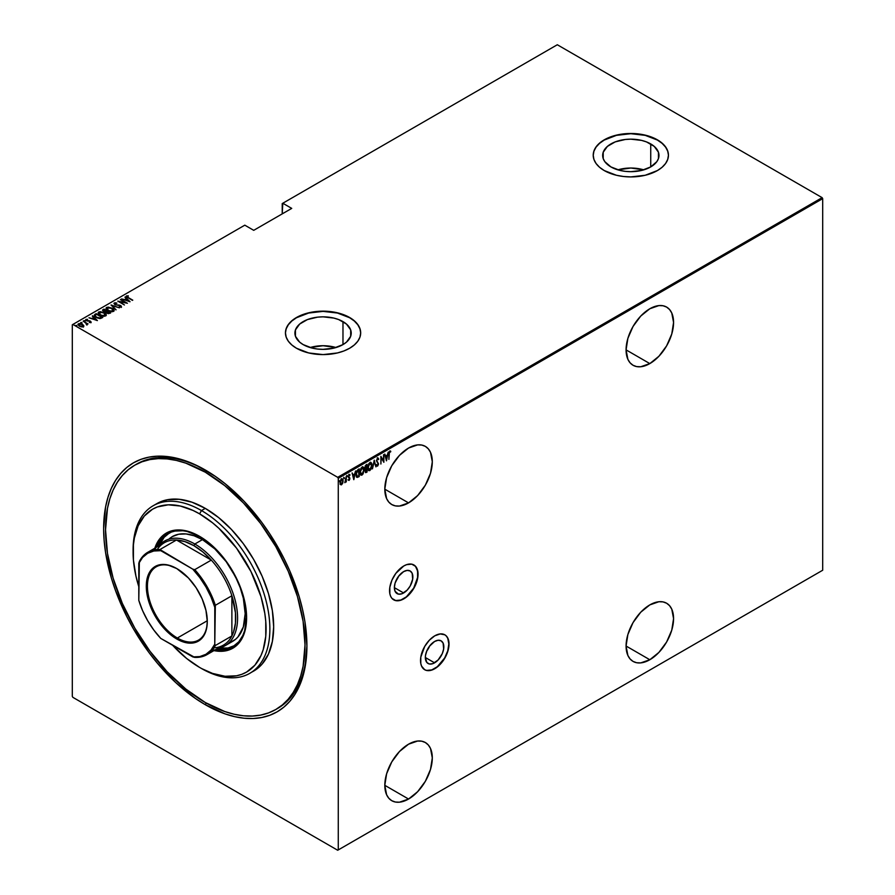 <?xml version="1.0" encoding="UTF-8"?>
<svg xmlns="http://www.w3.org/2000/svg" width="895" height="895" viewBox="0 0 895 895"><rect width="100%" height="100%" fill="white"/><g stroke="black" fill="none" stroke-linecap="round" stroke-linejoin="round"><path stroke-width="1.34" d="M403.611 592.971A13.067 7.552 -60 0 1 397.078 593.62A13.067 7.552 -60 0 1 395.075 583.137A13.067 7.552 -60 0 1 403.611 571.625L407.158 570.395L410.156 570.976L412.159 573.281L412.684 579.143L410.156 586.068L407.158 590.118L401.81 593.81L398.476 594.135L395.075 591.315L394.371 587.635L403.611 592.971L394.371 587.635L395.075 583.137L398.476 576.391L403.611 571.625A13.067 7.552 -60 0 1 410.156 570.976A13.067 7.552 -60 0 1 412.159 581.448A13.067 7.552 -60 0 1 403.611 592.971M434.578 662.837A13.067 7.552 -60 0 1 428.045 663.486A13.067 7.552 -60 0 1 426.042 653.014A13.067 7.552 -60 0 1 434.578 641.491L438.114 640.261L441.112 640.842L443.126 643.147L443.651 649.009L442.264 653.652L438.114 659.984L432.777 663.676L429.443 664L426.893 662.535L425.338 657.501L434.578 662.837L425.338 657.501L425.517 655.319L426.893 650.676L429.443 646.257L434.578 641.491A13.067 7.552 -60 0 1 441.112 640.842A13.067 7.552 -60 0 1 443.126 651.314A13.067 7.552 -60 0 1 434.578 662.837M424.599 669.673A20.149 11.635 120 0 0 434.578 668.621L434.769 668.722A20.149 11.635 -60 0 1 424.7 669.728A20.149 11.635 -60 0 1 421.612 653.574A20.149 11.635 -60 0 1 434.769 635.819L429.32 640.227L424.7 646.458L420.795 657.131L420.795 663.553L421.612 666.171L424.7 669.728L426.859 670.523L431.994 670.019L437.554 666.809L444.849 658.093L447.936 650.967L449.022 644.053L447.936 638.381L446.616 636.289L444.849 634.823L440.228 633.928L434.769 635.819A20.149 11.635 -60 0 1 444.849 634.823A20.149 11.635 -60 0 1 447.936 650.967A20.149 11.635 -60 0 1 434.769 668.722L434.578 668.621A20.149 11.635 120 0 0 447.724 650.945A20.149 11.635 120 0 0 444.748 634.768M393.632 599.807A20.149 11.635 120 0 0 403.611 598.744L403.802 598.856A20.149 11.635 -60 0 1 393.733 599.851A20.149 11.635 -60 0 1 390.645 583.708A20.149 11.635 -60 0 1 403.802 565.953L395.892 573.292L391.954 580.105L389.828 587.265L389.828 593.687L390.645 596.305L391.954 598.386L395.892 600.657L401.027 600.142L406.587 596.943L413.882 588.228L416.969 581.101L418.054 574.176L416.969 568.515L415.649 566.423L411.722 564.152L406.587 564.667L403.802 565.953A20.149 11.635 -60 0 1 413.882 564.958A20.149 11.635 -60 0 1 416.969 581.101A20.149 11.635 -60 0 1 403.802 598.856L403.611 598.744A20.149 11.635 120 0 0 416.757 581.079A20.149 11.635 120 0 0 413.781 564.902M276.745 708.941A141.052 81.434 -120 0 0 306.918 644.915A141.052 81.434 60 0 1 277.707 708.393L275.805 709.5A141.052 81.434 60 0 1 205.279 702.508A141.052 81.434 60 0 1 113.139 578.215A141.052 81.434 60 0 1 134.753 465.187A141.052 81.434 60 0 1 205.279 472.18A141.052 81.434 60 0 1 297.431 596.473A141.052 81.434 60 0 1 275.805 709.5L268.556 712.901L260.691 715.094L252.3 716.056L243.451 715.776L234.233 714.266L224.746 711.525L205.279 702.508L185.824 689.06L167.119 671.709L149.868 651.112L134.753 628.066L122.358 603.443L113.139 578.215L107.467 553.334L105.543 529.762L107.467 508.394L109.839 498.806L113.139 490.068L117.323 482.271L122.358 475.48L128.186 469.774L134.753 465.187L142.014 461.786L149.868 459.594L158.27 458.632L167.119 458.911L176.326 460.422L185.824 463.151L205.279 472.18L207.17 471.094L205.279 472.18L224.746 485.627L243.451 502.979L260.691 523.575L275.805 546.621L288.212 571.234L297.431 596.473L303.103 621.354L305.016 644.926L303.103 666.283L300.72 675.882L297.431 684.619L293.247 692.417L288.212 699.208L282.384 704.913L275.805 709.5M205.279 704.701L206.23 703.056L205.279 704.701L225.115 713.897L234.781 716.682L244.178 718.226L253.195 718.506L261.754 717.521L269.764 715.284L277.148 711.816L283.849 707.151L289.79 701.333L294.914 694.419L299.187 686.465L302.544 677.56L304.971 667.793L306.918 646.022A143.737 82.989 60 0 1 205.279 704.701A143.737 82.989 60 0 1 103.641 528.665A143.737 82.989 60 0 1 205.279 469.987L205.279 469.987A143.737 82.989 60 0 1 306.918 646.022L304.971 622.003L302.544 609.428L299.187 596.641L289.79 570.932L283.849 558.245L269.764 533.845L261.754 522.367L244.178 501.368L225.115 483.68L215.248 476.297L195.323 464.796L185.455 460.791L175.778 458.005L166.392 456.461L157.375 456.181L148.816 457.166L140.806 459.392L133.411 462.86L126.721 467.526L120.78 473.354L115.645 480.268L111.383 488.222L108.026 497.128L105.599 506.894L103.641 528.665L104.133 540.446L105.599 552.685L111.383 578.047L115.645 590.913L126.721 616.431L133.411 628.838L148.816 652.321L157.375 663.184L175.778 682.616L195.323 698.391L205.279 704.701M408.556 502.889A33.585 19.388 -60 0 1 391.764 504.545A33.585 19.388 -60 0 1 386.618 477.639A33.585 19.388 -60 0 1 408.556 448.048L399.472 455.376L391.764 465.769L386.618 477.639L384.805 489.173L408.556 502.889L417.641 495.55L425.349 485.157L430.495 473.298L432.307 461.753L430.495 452.311L428.302 448.831L425.349 446.381L421.746 445.05L417.641 444.882L408.556 448.048A33.585 19.388 -60 0 1 425.349 446.381A33.585 19.388 -60 0 1 430.495 473.298A33.585 19.388 -60 0 1 408.556 502.889L384.805 489.173L386.618 498.627L388.81 502.095L391.764 504.545L395.366 505.888L399.472 506.044L408.556 502.889M649.826 363.594A33.585 19.388 -60 0 1 633.034 365.261A33.585 19.388 -60 0 1 627.887 338.344A33.585 19.388 -60 0 1 649.826 308.753L640.731 316.08L633.034 326.474L627.887 338.344L626.075 349.878L649.826 363.594L658.91 356.255L666.618 345.862L671.765 334.003L673.566 322.457L671.765 313.015L669.572 309.536L666.618 307.086L663.016 305.754L658.91 305.587L649.826 308.753A33.585 19.388 -60 0 1 666.618 307.086A33.585 19.388 -60 0 1 671.765 334.003A33.585 19.388 -60 0 1 649.826 363.594L626.075 349.878L627.887 359.331L630.08 362.811L633.034 365.261L636.625 366.592L640.731 366.749L649.826 363.594M649.826 659.738A33.585 19.388 -60 0 1 633.034 661.394A33.585 19.388 -60 0 1 627.887 634.488A33.585 19.388 -60 0 1 649.826 604.897L640.731 612.225L633.034 622.618L627.887 634.488L626.075 646.022L649.826 659.738L658.91 652.399L666.618 642.006L671.765 630.136L673.566 618.602L671.765 609.159L669.572 605.68L666.618 603.23L663.016 601.899L658.91 601.731L649.826 604.897A33.585 19.388 -60 0 1 666.618 603.23A33.585 19.388 -60 0 1 671.765 630.136A33.585 19.388 -60 0 1 649.826 659.738L626.075 646.022L627.887 655.476L630.08 658.944L633.034 661.394L636.625 662.725L640.731 662.893L649.826 659.738M408.556 799.034A33.585 19.388 -60 0 1 391.764 800.689A33.585 19.388 -60 0 1 386.618 773.783A33.585 19.388 -60 0 1 408.556 744.192L399.472 751.52L391.764 761.913L386.618 773.783L384.805 785.318L408.556 799.034L417.641 791.695L425.349 781.301L430.495 769.431L432.307 757.897L430.495 748.444L428.302 744.976L425.349 742.526L421.746 741.194L417.641 741.026L408.556 744.192A33.585 19.388 -60 0 1 425.349 742.526A33.585 19.388 -60 0 1 430.495 769.431A33.585 19.388 -60 0 1 408.556 799.034L384.805 785.318L386.618 794.771L388.81 798.239L391.764 800.689L395.366 802.021L399.472 802.188L408.556 799.034M342.975 321.607A28.159 16.255 180 0 1 351.22 333.097A28.159 16.255 180 0 1 333.846 348.121A28.159 16.255 180 0 1 303.159 344.597L299.657 342.136L295.451 336.274L295.451 329.931L299.657 324.068L307.421 319.582L317.568 317.154L323.061 316.841L333.846 318.083L338.713 319.582L346.477 324.068L350.683 329.931L350.683 336.274L346.477 342.136L342.975 344.597L342.975 321.607L342.975 344.597L333.846 348.121L323.061 349.352L317.568 349.039L312.288 348.121L303.159 344.597A28.159 16.255 180 0 1 294.914 333.097A28.159 16.255 180 0 1 312.288 318.083A28.159 16.255 180 0 1 342.975 321.607M650.732 143.927A28.159 16.255 180 0 1 658.977 155.417A28.159 16.255 180 0 1 641.603 170.442A28.159 16.255 180 0 1 610.916 166.917L604.807 161.637L603.208 158.594L603.208 152.251L607.414 146.388L615.178 141.902L625.337 139.475L630.83 139.161L641.603 140.403L646.47 141.902L654.234 146.388L658.44 152.251L658.44 158.594L656.84 161.637L650.732 166.917L650.732 143.927L650.732 166.917L641.603 170.442L630.83 171.672L625.337 171.359L620.045 170.442L610.916 166.917A28.159 16.255 180 0 1 602.671 155.417A28.159 16.255 180 0 1 620.045 140.403A28.159 16.255 180 0 1 650.732 143.927M668.442 155.305A37.612 21.715 0 0 0 657.422 140.067L657.422 139.844A37.612 21.715 180 0 1 668.442 155.193A37.612 21.715 180 0 1 645.217 175.263A37.612 21.715 180 0 1 604.226 170.553L616.431 175.263L623.491 176.494L630.83 176.919L645.217 175.263L657.422 170.553L662.099 167.264L665.578 163.505L667.715 159.433L668.442 155.193L667.715 150.964L665.578 146.892L662.099 143.133L657.422 139.844L645.217 135.134L630.83 133.478L616.431 135.134L604.226 139.844L599.549 143.133L596.07 146.892L593.933 150.964L593.217 155.193L593.933 159.433L596.07 163.505L599.549 167.264L604.226 170.553A37.612 21.715 180 0 1 593.217 155.193A37.612 21.715 180 0 1 616.431 135.134A37.612 21.715 180 0 1 657.422 139.844L657.422 140.067A37.612 21.715 0 0 0 616.521 135.335A37.612 21.715 0 0 0 593.217 155.305M360.674 332.996A37.612 21.715 0 0 0 349.665 317.747L349.665 317.524A37.612 21.715 180 0 1 360.685 332.884A37.612 21.715 180 0 1 337.46 352.943A37.612 21.715 180 0 1 296.469 348.233L308.674 352.943L323.061 354.599L337.46 352.943L343.96 350.941L349.665 348.233L354.342 344.944L357.821 341.196L359.958 337.113L360.685 332.884L359.958 328.644L357.821 324.572L354.342 320.813L349.665 317.524L337.46 312.814L323.061 311.169L308.674 312.814L296.469 317.524L291.792 320.813L288.313 324.572L286.176 328.644L285.449 332.884L286.176 337.113L288.313 341.196L291.792 344.944L296.469 348.233A37.612 21.715 180 0 1 285.449 332.884A37.612 21.715 180 0 1 308.674 312.814A37.612 21.715 180 0 1 349.665 317.524L349.665 317.747A37.612 21.715 0 0 0 308.764 313.015A37.612 21.715 0 0 0 285.449 332.996M72.305 324.762L72.305 696.366L72.305 324.762L244.794 225.171L253.721 230.328L291.725 208.39L282.798 203.243L557.305 44.75L822.125 197.65L337.695 477.326L72.875 324.438L337.695 477.326L338.265 478.322L822.695 198.634L822.695 570.238L338.265 849.926L338.265 478.322L338.265 849.926L337.695 850.25L822.125 570.562L337.695 850.25L72.875 697.35L337.695 850.25L822.695 570.238L822.125 570.562L822.695 570.238L822.695 198.634L338.265 478.322L337.695 477.326L822.125 197.65L822.695 198.634L822.125 197.65L557.305 44.75L282.798 203.243L291.725 208.39L253.721 230.328L244.794 225.171L72.305 324.762M342.718 483.155L343.042 480.056L341.979 478.791L340.391 480.704L340.145 483.68L341.23 484.877L342.718 483.155L343.121 480.939L341.588 478.937L340.055 482.707L340.458 484.464L341.588 484.743L342.718 483.155M346.275 476.319L344.899 482.707L345.94 481.309L346.275 481.935L346.275 476.319L344.832 482.673L345.94 481.309L346.275 481.935L346.275 476.319M348.804 474.328L350.023 474.82L349.184 474.54L348.323 476.666L349.52 478.713L348.323 480.056L349.195 480.335L349.822 478.982L348.67 476.576L350.023 474.82L349.184 474.54L348.334 476.878L349.497 478.97L348.323 480.056L349.095 480.402L347.942 479.832M358.011 469.551L356.076 473.175L356.221 476.33L357.183 477.427L359.231 476.52L359.231 468.846L358.011 469.551L355.997 474.451L357.183 477.427L359.231 476.52L359.231 468.846L358.011 469.551M366.021 464.919L364.791 467.458L365.764 472.627L367.073 471.989L367.073 464.315L364.78 467.828L365.552 469.338L365.115 471.217L366.335 472.426L367.073 471.989L367.073 464.315L366.021 464.919M374.233 460.175L372.443 468.89L374.2 461.686L375.945 466.877L374.233 460.175L372.443 468.89L374.2 461.686L375.945 466.877L374.233 460.175M383.53 454.817L383.53 460.858L380.89 456.338L380.89 464.024L381.225 457.77L383.865 462.301L383.865 454.615L383.53 460.858L380.89 456.338L380.89 464.024L381.225 457.77L383.865 462.301L383.53 454.817M390.567 452.031L389.985 450.923L388.978 452.568L388.9 459.392L389.414 452.322L390.779 451.326L389.817 450.99L388.9 454.212L388.9 459.392L388.9 453.888L389.795 451.785L390.567 452.031L389.191 451.796L390.309 451.852M386.517 460.768L388.217 452.109L387.3 455.096L385.644 456.058L384.727 454.123L386.427 460.824L388.217 452.109L387.3 455.096L385.644 456.058L384.727 454.123L386.517 460.768M376.538 465.422L377.556 466.138L378.451 464.404L376.806 460.78L377.466 458.911L378.428 459.638L378.753 459.057L378.037 457.983L376.471 460.444L378.149 463.778L377.735 465.221L376.862 464.773L376.538 465.422L377.556 466.138L378.495 463.8L376.795 460.601L377.567 458.855L378.428 459.638L378.753 459.057L377.567 458.061L376.459 460.78L378.16 464.035L377.6 465.322L376.862 464.773L376.538 465.422L377.556 466.138M371.94 465.31L370.877 462.402L368.885 463.565L367.845 467.716L368.908 470.658L370.899 469.472L371.94 465.31C372.04 463.241 371.358 462.301 369.881 462.502L367.845 467.716C367.722 469.819 368.416 470.759 369.915 470.546L371.94 465.31M364.097 469.841L363.034 466.933L361.043 468.096L360.003 472.56L361.065 475.189L363.057 474.003L364.097 469.841C364.198 467.772 363.515 466.832 362.039 467.022L360.003 472.247C359.88 474.339 360.573 475.29 362.072 475.077L364.097 469.841M353.861 479.619L355.572 470.96L354.655 473.947L352.988 474.909L352.071 472.974L353.782 479.675L355.572 470.96L354.655 473.947L352.988 474.909L352.071 472.974L353.861 479.619M346.835 475.469L347.562 476.129L347.215 475.681L346.835 476.744M343.68 477.281L344.407 477.952L344.06 477.505L343.758 478.612L343.971 477.572L343.792 478.702L344.329 478.389L344.027 477.729L343.68 478.568M339.283 480.906L338.858 480.525L338.679 481.655L339.216 481.342L338.903 480.682L338.567 481.521L338.948 480.458M282.227 203.568L282.227 213.883L282.798 203.243L282.227 203.568M83.414 326.686L83.738 325.567L82.43 324.337L78.391 323.789L77.977 324.65L78.391 323.789L79.353 326.116L83.414 326.686L83.649 325.4L81.546 323.923L79.409 323.52L77.932 324.37L78.973 325.869L81.188 326.82L83.224 326.787L83.738 325.567L83.414 327.122M83.168 321.126L86.3 323.498L86.491 324.717L86.972 323.71L88.023 323.934L83.168 321.126L86.054 323.274L86.491 324.717L86.972 323.71L88.023 323.934L83.168 321.126M85.786 320.007L85.987 319.392L87.419 321.059L86.591 319.739L87.486 319.291L85.808 319.549L86.312 320.567L90.093 321.383L90.429 321.931L89.466 322.401L91.156 322.055L90.003 320.969L86.614 320.332L87.486 319.291L85.73 319.783M94.892 314.346L94.4 315.957L97.555 318.072L100.475 318.531L102.768 317.479L96.123 313.642L94.143 315.264L96.123 317.389L100.475 318.531L102.768 317.479L96.123 313.642L96.425 314.257L94.892 314.346M102.914 309.726L103.551 311.538L106.024 312.064L107.008 313.138L110.611 312.959L103.965 309.122L102.511 310.173L103.551 311.538L108.384 313.642L110.611 312.959L103.965 309.122L102.489 310.308M111.125 304.982L115.981 309.86L112.367 305.743L119.482 307.835L111.036 305.027L115.981 309.86L112.367 305.743L119.482 307.835L111.125 304.982M120.411 299.624L125.647 302.633L117.771 301.145L124.427 304.982L119.527 301.76L127.403 303.26L120.758 299.422L125.647 302.633L117.771 301.145L124.427 304.982L119.527 301.76L127.403 303.26L120.411 299.624M126.318 296.525L126.542 295.887L127.94 297.767L132.773 300.161L128.354 297.61L127.191 296.301L128.254 295.775L126.385 295.999L126.642 296.927L132.438 300.362L127.09 296.67L128.254 295.775L126.251 296.29M130.043 301.738L125.099 296.916L126.318 298.673L124.662 299.635L121.608 298.93L130.043 301.738L125.099 296.916L126.318 298.673L124.662 299.635L121.608 298.93L130.043 301.738M119.035 306.963L121.261 307.007L121.105 305.877L115.321 304.457L114.873 303.416L116.921 303.114L115.209 302.778L113.967 303.383L114.694 304.468L119.829 305.553L120.747 306.493L119.124 306.94L121.541 307.019M106.057 308.473L106.594 307.399C105.711 308.585 106.203 309.659 108.06 310.599L113.62 311.415C114.482 310.218 113.978 309.155 112.121 308.216L108.004 307.063L106.024 308.216L108.06 310.599L112.199 311.762L114.168 310.587L112.121 308.216L106.594 307.399L106.024 308.238M98.215 313.004L98.752 311.93C97.868 313.116 98.36 314.179 100.218 315.118L105.778 315.946C106.639 314.749 106.136 313.686 104.279 312.747L100.162 311.594L98.181 312.747L100.218 315.118L104.357 316.293L106.326 315.118L104.279 312.747L98.752 311.93L98.181 312.769M97.398 320.589L92.453 315.756L93.673 317.524L92.006 318.475L88.963 317.781L97.398 320.589L92.453 315.756L93.673 317.524L92.006 318.475L88.963 317.781L97.398 320.589M85.126 321.171L83.917 320.667L85.07 320.768L85.126 321.618M81.971 322.994L80.763 322.491L81.915 322.592L81.971 323.431M76.858 325.948L75.65 325.444L76.802 325.545L76.858 326.384M72.875 697.35L72.305 696.366L72.875 697.35M135.716 464.65A141.052 81.434 60 0 1 136.655 464.091A141.052 81.434 60 0 1 206.242 470.535A141.052 81.434 -120 0 0 135.716 464.65M360.685 333.097L359.958 328.868L357.821 324.795L354.342 321.036L349.665 317.747L337.46 313.037L323.061 311.382L308.674 313.037L296.469 317.747L291.792 321.036L288.313 324.795L286.176 328.868L285.449 332.884M668.442 155.193L667.715 151.177L665.578 147.104L662.099 143.357L657.422 140.067L645.217 135.358L630.83 133.702L616.431 135.358L604.226 140.067L599.549 143.357L596.07 147.104L593.933 151.177L593.217 155.417M643.774 169.849A28.159 16.255 0 0 0 617.874 169.849L630.83 168.025L643.774 169.849M336.017 347.54A28.159 16.255 0 0 0 310.117 347.54L323.061 345.716L336.017 347.54M126.542 295.887L128.254 296.223M128.041 296.189L126.296 296.569M124.763 300.004L126.318 298.673L124.763 300.004M125.02 297.397L129.484 301.615L125.02 297.397M128.723 301.022L125.513 299.926L126.821 299.165L128.723 301.358L125.513 299.926L126.821 299.165L128.723 301.022M125.647 302.678L126.396 303.114L125.647 302.678M118.766 301.716L119.527 301.872L118.766 301.716M121.261 307.007L120.657 305.564L119.427 305.106L115.321 304.826L114.963 303.36L116.921 303.114L113.967 303.439M115.321 304.457L114.963 303.36M114.963 303.797L115.321 304.893L114.963 303.797M121.519 306.873L120.657 306L121.261 307.444M114.28 302.957L114.974 304.647L120.344 305.777L120.042 307.13M120.344 305.777L120.624 306.582M111.606 305.587L112.367 305.844L111.606 305.587M112.367 306.191L116.07 309.804L112.367 306.191M112.434 308.842L114.146 310.778L112.39 308.82M106.594 307.399L108.362 307.511M108.787 307.544L106.897 307.69L106.024 308.652M107.971 310.565L106.807 308.887M113.385 310.643L111.137 311.728M112.927 311.035L108.396 310.789L107.299 307.779L111.774 308.417L112.927 311.471L108.631 310.531L106.997 309.178L106.941 308.093L110.812 307.947L113.184 309.636L112.927 311.035L113.363 310.498M111.685 311.751L113.385 310.71M106.829 308.775L107.299 307.779M107.299 308.227L108.396 310.833M103.965 309.122L104.267 309.726L103.965 309.122M106.773 311.18L107.422 311.55L106.773 311.18M109.593 312.803L110.23 313.172L109.593 312.803M102.914 310.162L103.965 309.558L102.914 310.162M105.61 312.109L106.55 311.27L103.887 311.337L104.301 309.704L106.773 311.136L105.509 312.12M108.552 313.664L109.123 313.026L107.333 312.937L107.456 311.527L109.593 312.758L108.463 313.675M107.098 313.216L106.729 312.12L107.456 311.527L109.593 312.758L107.333 313.306L107.221 311.661M107.221 312.098L107.333 313.373L107.221 312.098M103.887 311.337L104.301 309.704L106.773 311.136L104.29 311.527L103.272 310.677L103.798 309.994M103.798 310.442L103.887 311.773L103.798 310.442M107.333 312.937L106.718 312.21M104.592 313.373L106.304 315.297L104.547 313.351M98.752 311.93L100.52 312.031M100.945 312.075L99.054 312.221L98.181 313.183M100.128 315.096L98.965 313.418M105.543 315.174L103.294 316.259M105.084 315.555L100.553 315.308L99.457 312.31L103.932 312.937L105.084 316.002L100.553 314.928L99.099 312.612L102.97 312.478L105.196 313.955L105.084 315.555L105.52 315.018M103.842 316.271L105.543 315.241M98.987 313.306L99.457 312.31M99.457 312.747L100.553 315.364M101.75 317.333L102.388 317.703L101.75 317.333M99.446 318.542L101.75 317.289L100.05 318.049L96.47 317.188L95.038 315.253L96.459 314.234L101.75 317.289L99.3 318.542M95.832 317.222L94.993 315.79M96.47 317.188L94.959 315.532L96.459 314.234L101.75 317.289L99.3 318.105L96.47 317.188M95.038 315.7L96.47 317.624M92.118 318.855L93.673 317.524L92.118 318.855M92.364 316.248L96.828 320.466L92.364 316.248M96.078 319.873L92.867 318.777L94.176 318.016L96.078 320.209L92.867 318.777L94.176 318.016L96.078 319.873M89.466 322.401L90.921 322.357L90.417 321.182L87.408 320.701L90.093 321.383L89.466 322.401M89.287 322.457L90.339 322.446L90.093 321.831M90.093 321.383L90.339 321.999M85.987 319.392L87.486 319.728M86.849 320.5L86.591 319.739M86.591 320.175L86.849 320.936L86.591 320.175M89.534 321.26L90.417 321.182L90.921 322.793M90.921 322.357L90.417 321.182M91.133 322.323L90.216 321.506M87.106 319.672L85.752 320.074M84.018 320.969L84.913 320.656M85.07 321.204L84.063 320.947M85.819 323.095L86.972 323.755L85.819 323.095M87.195 324.617L86.972 323.71L86.994 325.064M86.994 324.628L86.972 323.71M86.457 324.684L86.054 323.71L86.457 324.684L86.591 324.012M86.054 323.274L86.457 324.247M80.863 322.793L81.758 322.48M81.915 323.028L80.908 322.771M78.391 323.789L77.932 324.449M83.85 326.306L82.43 324.784L83.738 325.567M79.398 326.172L78.738 324.773M82.34 326.943L83.123 326.037L82.25 326.955M82.821 326.339L79.689 326.295L78.984 324.124L82.083 324.538L82.821 326.339L79.543 325.825L78.637 324.583L79.342 323.99L82.083 324.538L83.168 326.272M78.67 324.896L78.984 324.124M78.984 324.572L79.689 326.351M75.751 325.746L76.646 325.433M76.802 325.981L75.795 325.724M94.959 315.991L95.038 315.253M390.779 451.326L390.198 451.796L390.22 450.901M384.816 454.078L385.644 456.058L384.816 454.078M387.199 455.163L387.043 455.935L387.199 455.163M386.383 459.269L386.237 460.052L386.383 459.269M385.432 456.528L386.741 455.768L385.432 456.528L386.092 459.101L385.432 456.528M386.472 459.314L385.812 456.741L386.741 455.768L386.472 459.314L385.812 456.741L387.121 455.991L386.472 459.314M383.496 460.835L383.496 461.786L383.496 460.835M380.89 456.618L383.53 460.858L380.89 456.618M377.187 457.837L378.753 459.057L377.656 457.759M377.567 458.855L378.428 459.638M376.415 460.377L378.115 463.644M377.779 465.187L377.175 465.915L376.157 465.21M377.6 465.322L376.862 464.773M376.482 464.55L377.22 465.109L376.482 464.55M376.806 465.993L377.925 464.818M378.104 463.878L376.448 460.746M374.054 460.735L375.945 466.877L374.054 460.735M370.72 468.879L369.915 470.546L368.662 470.49M368.852 470.625L369.915 470.546M370.541 462.2L369.881 462.502M370.731 462.346L371.548 464.762L370.496 462.178M368.527 470.446L369.68 470.244L370.877 468.555M370.575 463.14L369.523 463.062L371.593 465.512L369.903 469.774L368.181 467.514L369.903 463.274L368.706 463.89L370.329 462.972M368.706 469.629L367.823 467.805M369.903 469.774L368.74 469.606L367.856 467.324L369.076 464.136L370.53 463.129L371.47 464.315L371.403 467.168L370.127 469.618L368.807 469.674M367.8 467.302L369.523 469.551M366.693 464.539L366.693 465.277L366.693 464.539M366.693 468.174L366.693 468.924L366.693 468.174M366.693 471.43L367.073 471.989L365.384 472.403L366.693 471.43M365.563 472.571L366.335 472.426M364.88 469.025L366.357 468.723L365.484 469.394M365.171 465.937L366.357 465.076L365.182 465.937M366.737 471.408L365.138 470.826L366.357 468.723L366.737 471.408L365.462 471.016L366.737 468.946L366.737 471.408M365.082 470.792L365.887 471.452L365.082 470.792M366.737 468.152L365.786 468.611L364.791 467.436L366.357 465.076L366.737 468.152L365.786 468.611L365.115 467.626L366.737 465.299L366.737 468.152M364.735 467.403L365.406 468.387L364.735 467.403M366.268 471.676L365.462 471.016M362.878 473.41L362.072 475.077L360.819 475.021M361.009 475.156L362.072 475.077M362.699 466.731L362.039 467.022M362.889 466.866L363.706 469.293L362.654 466.709M360.685 474.965L361.837 474.775L363.034 473.086M362.732 467.671L361.681 467.582L363.75 470.043L362.061 474.305L360.338 472.045L362.061 467.805L360.864 468.421L362.486 467.492M360.864 474.16L359.98 472.336M362.061 474.305L360.898 474.137L360.014 471.855L361.233 468.656L362.688 467.66L363.627 468.835L363.56 471.699L362.497 473.936L360.965 474.205M359.958 471.833L361.681 474.081M358.85 469.058L358.85 469.808L358.85 469.058M358.85 475.95L359.231 476.52L358.436 476.979L356.691 477.192L358.85 475.95M356.501 477.113L357.183 477.427M356.848 476.353L355.997 474.842M356.423 471.531L358.895 469.83L358.895 475.927L356.657 476.274L356.009 474.07L357.295 470.949L356.602 471.184M357.385 476.587L356.378 473.466L358.436 470.088L356.915 470.725L358.515 469.606L358.895 475.927L356.859 476.341M355.953 474.037L357.004 476.364M352.16 472.929L352.988 474.909L352.16 472.929M354.543 474.014L354.398 474.786L354.543 474.014M353.738 478.12L353.581 478.903L353.738 478.12M352.787 475.379L354.096 474.618L352.787 475.379L353.447 477.952L352.787 475.379M353.827 478.165L353.167 475.592L354.096 474.618L353.827 478.165L353.167 475.592L354.476 474.842L353.827 478.165M348.323 480.056L349.095 480.402L349.856 478.489L348.67 476.442L350.023 474.82L349.184 474.54M348.457 477.449L349.419 478.266M350.023 474.82L349.442 475.167L349.509 474.406M349.195 475.234L349.8 475.48M348.289 476.218L348.86 477.035M348.703 476.957L349.721 477.706L348.759 476.912M348.837 477.013L349.475 478.4M349.721 477.706L348.983 477.102M348.457 480.246L349.162 479.675L349.095 480.402M349.475 478.512L349.341 477.482M348.815 475.01L349.542 475.223M346.88 476.711L347.159 475.715M345.895 480.044L345.94 481.309L345.895 480.044M345.559 481.085L344.788 482.461M344.855 482.405L345.28 481.846M343.725 478.534L344.004 477.538M342.337 482.942L341.588 484.743L340.078 484.251M340.458 484.464L341.588 484.743M341.208 478.713L342.74 480.716L342.091 478.702M340.536 484.631L342.136 483.412M340.648 479.977L341.778 479.328M340.648 483.893L340.033 482.64M341.588 484.05L340.066 482.315L341.208 479.407L342.528 479.899L342.774 481.499L341.588 484.05L340.391 482.506L341.588 479.619L342.785 481.13L341.588 484.05L340.794 483.938M340.01 482.282L341.208 483.826M342.035 479.507L340.816 479.742M365.786 468.611L365.115 467.626M395.702 600.545L400.837 600.042L406.397 596.831L413.691 588.116L417.596 577.443L417.596 571.021L415.459 566.311M426.669 670.411L431.804 669.907L437.364 666.697L444.658 657.982L447.746 650.866L448.831 643.941L447.746 638.269L446.426 636.188M426.736 651.068A13.067 7.552 120 0 0 429.701 645.921A13.067 7.552 -60 0 1 426.736 651.068M395.769 581.202A13.067 7.552 120 0 0 398.734 576.044A13.067 7.552 -60 0 1 395.769 581.202M133.098 551.163A96.716 55.837 60 0 1 153.123 505.776A96.716 55.837 60 0 1 201.487 510.564L199.585 513.853A94.031 54.293 60 0 1 266.072 629.017A94.031 54.293 60 0 1 199.585 667.413L201.487 668.509A96.716 55.837 -120 0 0 269.876 629.017A96.716 55.837 -120 0 0 201.487 510.564A96.716 55.837 60 0 1 264.663 595.79A96.716 55.837 60 0 1 249.839 673.297A96.716 55.837 60 0 1 201.487 668.509L212.551 673.42L225.025 676.262L236.526 675.803L241.762 674.338L246.595 672.067L254.874 665.209L261.016 655.476L263.208 649.658L265.759 636.367L265.759 621.309L264.797 613.31L261.016 596.719L250.98 571.603L236.526 548.12L218.883 528.307L212.551 522.825L199.585 513.853L193.063 510.463L180.287 506.022L168.238 504.825L157.397 506.928L152.564 509.199L144.296 516.057L138.154 525.79L134.373 538.007L133.411 544.91L133.411 559.957L135.95 576.19L138.792 586.639A94.031 54.293 60 0 1 133.098 552.249A94.031 54.293 60 0 1 199.585 513.853L201.487 510.564L205.279 508.371L201.487 510.564A96.716 55.837 -120 0 0 133.098 550.056L133.098 552.249M169.39 538.6L172.209 536.642A60.446 34.905 60 0 1 202.438 539.629L214.845 548.915L226.178 561.657L235.474 576.749L240.128 587.489L243.339 598.274L245.174 613.668L243.339 626.936L237.969 636.927L235.474 639.377L229.545 642.8M200.536 536.888L187.156 531.462L182.904 530.757L174.939 531.082L171.303 532.089L164.926 535.781L159.903 541.553L157.274 546.811A65.156 37.612 60 0 1 167.958 533.666A65.156 37.612 60 0 1 200.066 536.62M168.92 533.14A65.156 37.612 -120 0 0 159.276 545.447L164.132 537.324L169.86 532.57M166.817 532.782A66.498 38.395 -120 0 0 155.752 547.695M154.801 548.243A66.498 38.395 60 0 1 166.336 533.051A66.498 38.395 60 0 1 199.585 536.34L213.234 546.554L221.747 555.549L229.411 565.886L238.674 583.037L243.026 594.94L245.7 606.665L246.606 617.774L245.7 627.854L241.046 640.171L235.933 646.056L229.411 649.826L221.747 651.314L213.234 650.464M251.708 672.134A96.716 55.837 -120 0 0 253.643 671.105A96.716 55.837 -120 0 0 268.466 593.598A96.716 55.837 -120 0 0 205.279 508.371A96.716 55.837 -120 0 0 156.927 503.583L153.123 505.776M172.645 645.284L186.607 658.451L199.585 667.413A94.031 54.293 60 0 1 172.645 645.284M154.589 548.892L158.113 541.095L160.485 537.895L166.336 533.051L169.759 531.44L177.423 529.952L181.595 530.086L190.411 532.089L199.585 536.34A66.498 38.395 60 0 1 243.026 594.94A66.498 38.395 60 0 1 232.834 648.215A66.498 38.395 60 0 1 213.905 650.609M249.839 673.297L258.152 667.961L262.145 664.045L268.466 654.044L272.36 641.48L273.669 626.824L272.36 610.659L268.466 593.598L262.145 576.302L253.643 559.42L243.283 543.612L231.458 529.493L218.626 517.59L205.279 508.371L191.944 502.184L179.112 499.276L167.287 499.746L156.927 503.583M214.856 650.061A66.498 38.395 -120 0 0 233.304 647.935M214.185 649.915L222.698 650.766L230.362 649.278M164.188 534.662L159.064 540.546L155.54 548.344M246.606 616.677L244.615 630.975L243.093 635.014L238.842 641.749L233.114 646.503L229.758 648.081L222.251 649.535L216.377 649.188A65.156 37.612 60 0 0 233.114 646.503L233.114 646.503A65.156 37.612 60 0 0 246.595 617.226M235.005 645.407L228.024 647.991L218.559 648.125A65.156 37.612 -120 0 0 234.042 645.933M172.209 536.642L178.687 534.237L186.07 533.946L194.092 535.769L202.438 539.629A60.446 34.905 60 0 1 241.918 592.904A60.446 34.905 60 0 1 232.655 641.335L225.059 645.731A60.446 34.905 60 0 1 218.056 648.226A60.446 34.905 -120 0 0 235.832 603.062A60.446 34.905 -120 0 0 194.83 544.015L193.879 545.659A59.104 34.122 60 0 1 211.298 560.102A59.104 34.122 60 0 1 231.883 595.757A59.104 34.122 60 0 1 231.883 635.965A59.104 34.122 60 0 1 213.994 647.846M177.076 568.75A42.311 24.433 -120 0 0 147.44 586.359A42.311 24.433 -120 0 0 177.355 638.012L176.785 639.008A43.117 24.892 60 0 1 146.299 586.191A43.117 24.892 60 0 1 176.785 568.582L188.453 578.002L196.128 587.746L202.136 598.867L205.962 610.424L207.282 621.399L206.689 627.932L204.955 633.537L200.357 639.735L193.723 642.845L185.634 642.599L179.772 640.563L170.833 634.891L165.116 629.588L157.442 619.843L153.213 612.527L147.608 597.166L146.444 589.727L146.881 579.658L148.615 574.053L153.213 567.855L157.442 565.416L162.409 564.443L167.936 564.991L176.785 568.582A43.117 24.892 60 0 1 207.282 621.399A43.117 24.892 60 0 1 176.785 639.008L177.355 638.012A42.311 24.433 60 0 1 149.711 600.724A42.311 24.433 60 0 1 156.2 566.815A42.311 24.433 60 0 1 177.076 568.75M207.271 620.75L177.355 638.012L207.271 620.75M157.251 549.552A59.104 34.122 60 0 1 176.472 539.998A59.104 34.122 60 0 1 193.879 545.659L184.974 541.632L176.472 539.998L211.298 560.102L202.796 551.913L193.879 545.659L194.83 544.015A60.446 34.905 -120 0 0 158.941 545.849A60.446 34.905 60 0 1 164.613 541.028A60.446 34.905 60 0 1 194.83 544.015L202.438 539.629L194.83 544.015A60.446 34.905 60 0 1 234.322 597.289A60.446 34.905 60 0 1 225.059 645.731M231.883 595.757L231.883 635.965L233.528 632.094L235.441 623.088L235.441 612.739L231.883 595.757L231.883 635.965L215.348 645.508L214.778 644.199L215.348 605.3L231.883 595.757A59.104 34.122 -120 0 0 211.298 560.102L194.763 569.645L192.783 569.153L159.948 549.541L176.472 539.998L211.298 560.102L194.763 569.645A59.104 34.122 60 0 1 215.348 605.3L231.883 595.757M147.809 552.282L164.333 542.739A59.104 34.122 -120 0 1 176.472 539.998L159.948 549.541L160.787 550.682A58.298 33.663 60 0 0 138.792 563.391L139.363 561.422A59.104 34.122 60 0 1 147.809 552.282A59.104 34.122 60 0 1 159.948 549.541A59.104 34.122 -120 0 0 139.363 561.422L138.792 600.332A58.298 33.663 60 0 0 160.787 638.437L194.763 657.389A59.104 34.122 -120 0 0 215.348 645.508A59.104 34.122 60 0 1 206.913 654.659A59.104 34.122 60 0 1 194.763 657.389L192.783 656.908L199.786 656.583L205.94 654.29L210.996 650.106L214.778 644.199L214.778 607.257L210.996 596.987L205.94 586.963L199.786 577.577L192.783 569.153L160.787 550.682L153.783 551.007L147.641 553.3L142.573 557.484L138.792 563.391L138.792 600.332L142.573 610.603L147.641 620.627L153.783 630.013L160.787 638.437L192.783 656.908A58.298 33.663 60 0 0 214.778 644.199L215.348 645.508L231.883 635.965A59.104 34.122 -120 0 1 223.437 645.116L206.913 654.659M207.271 621.063A42.311 24.433 60 0 1 198.511 640.115A42.311 24.433 60 0 1 177.355 638.012A42.311 24.433 -120 0 0 207.271 621.063M215.348 605.3A59.104 34.122 -120 0 0 194.763 569.645L192.783 569.153A58.298 33.663 60 0 1 214.778 607.257L215.348 605.3M167.287 532.503L166.336 533.051M134.753 465.187L136.655 464.091M233.785 647.667L232.834 648.215"/></g></svg>

